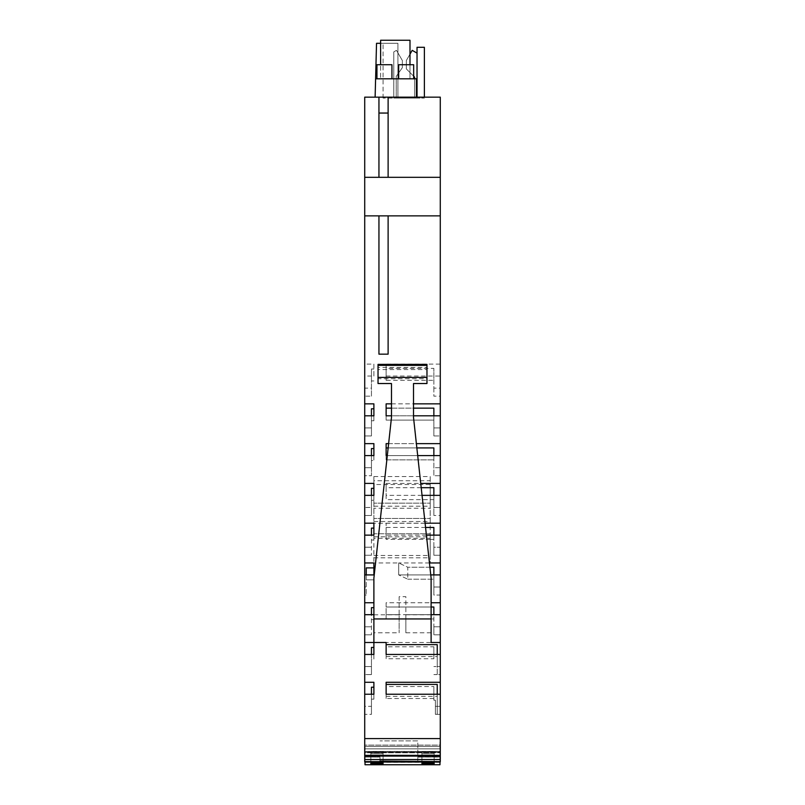 <?xml version="1.0" encoding="UTF-8"?>
<svg xmlns="http://www.w3.org/2000/svg" width="805" height="805" viewBox="0 0 805 805"><rect width="100%" height="100%" fill="white"/><g stroke="black" fill="none" stroke-linecap="round" stroke-linejoin="round"><path stroke-width="0.6" stroke-dasharray="4.03 3.02" d="M440.285 756.076L364.715 756.076L440.285 756.257L364.715 756.076L364.715 759.528L440.285 759.528L440.285 738.577L364.715 738.577L364.715 694.232L373.892 694.232L373.892 699.163L373.892 687.208L371.447 687.208L371.447 694.232M364.715 694.232L364.715 714.357L364.715 682.278L373.892 682.278L373.892 699.163L371.447 699.163L371.447 714.357L371.447 687.208L371.447 706.337L364.715 706.337L364.715 714.357L371.447 714.357L371.447 699.163L373.892 699.163L373.892 694.232M364.715 682.278L364.715 654.455L373.892 654.455L373.892 659.386L373.892 647.431L371.447 647.431L371.447 666.56L371.447 654.455M364.715 642.501L373.892 642.501L373.892 659.386L371.447 659.386L371.447 674.58L371.447 666.56L364.715 666.56L364.715 614.688L373.892 614.688L373.892 602.734L373.892 619.609L373.892 602.734L364.715 602.734L364.715 574.911L373.892 574.911L373.892 579.842L373.892 562.957L373.892 567.887L366.245 567.887L366.245 595.036L366.245 574.911M429.447 562.957L398.696 562.957L398.696 574.911L398.696 562.957L364.715 562.957L364.715 535.134L373.892 535.134L373.892 562.957L373.892 480.776L430.192 480.776L430.192 484.499L373.892 484.499M430.756 574.911L398.696 574.911L440.285 574.911L440.285 602.734L386.128 602.734L386.128 614.688L386.128 602.734L431.108 602.734M431.108 642.501L431.108 578.121L413.518 417.483L413.518 383.532L426.972 383.532L426.972 378.742L378.028 378.742L378.028 383.532L391.482 383.532L391.482 417.483L373.892 578.121L373.892 614.799L399.139 614.799L399.139 632.79L399.139 614.688L386.128 614.688L440.285 614.688L440.285 634.803L433.865 634.803L433.865 614.688M386.128 658.742L386.128 646.787L433.865 646.787L433.865 658.742L386.128 658.742L386.128 642.501L440.285 642.501L440.285 614.688L440.285 634.803L433.865 634.803L433.865 626.783L440.285 626.783L440.285 634.803L440.285 614.688M386.128 654.455L386.128 656.598L386.128 654.455L440.285 654.455L440.285 682.278L386.128 682.278L386.128 686.564L433.865 686.564L433.865 700.189L435.394 700.189L435.394 714.357L435.394 700.189L433.865 700.189L433.865 686.564M433.865 698.519L386.128 698.519L386.128 684.421M386.128 694.232L386.128 696.375L386.128 694.232L440.285 694.232L440.285 714.357L437.226 714.357L437.226 684.421M440.285 738.577L440.285 694.232L440.285 706.337L437.226 706.337M440.285 364.091L440.285 388.141L433.865 388.141L433.865 368.368L433.865 380.322L386.128 380.322L386.128 364.091L440.285 364.091L440.285 215.871L388.121 215.871L388.121 354.16L378.944 354.16L378.944 215.871L364.715 215.871L364.715 364.091L373.892 364.091L373.892 376.036L364.715 376.036L364.715 396.161L371.447 396.161L371.447 369.012L371.447 396.161M417.03 97.153L417.03 98.079L424.376 98.079L397.912 98.079L397.912 43.309L383.069 43.309L397.912 43.309L397.912 78.799L375.593 78.799L416.416 78.799L397.912 78.799L416.416 78.799L416.416 97.153L416.416 78.799L416.416 97.153L440.285 97.153L440.285 215.871L364.715 215.871L364.715 177.321L440.285 177.321L364.715 177.321L364.715 97.153L375.12 97.153L376.529 43.309L397.912 43.309L397.912 98.079L383.069 98.079L424.376 98.079L393.776 98.079L393.776 51.902L396.473 50.343L393.776 51.902L396.473 50.343L402.349 60.526L402.349 67.67L402.349 60.526L402.349 67.67L396.231 76.405L396.231 98.079L393.776 98.079L393.776 51.902L396.473 50.343L393.776 51.902L396.473 50.343L402.349 60.526L396.473 50.343L393.776 51.902L396.473 50.343L402.349 60.526L402.349 67.67L396.231 76.405L402.349 67.67L402.349 60.526L402.349 67.67L402.349 60.526L396.473 50.343L393.776 51.902L396.473 50.343L402.349 60.526L402.349 67.67L396.231 76.405L402.349 67.67L396.231 76.405L402.349 67.67L402.349 60.526L396.473 50.343L393.776 51.902L393.776 98.079L393.776 51.902L393.776 98.079L393.776 51.902L393.776 98.079L393.776 51.902L393.776 98.079L393.776 51.902L396.473 50.343L402.349 60.526L402.349 67.67L396.231 76.405L396.231 98.079L414.585 98.079L393.776 98.079L393.776 51.902L393.776 98.079L414.585 98.079L393.776 98.079L414.585 98.079L393.776 98.079L414.585 98.079L393.776 98.079L414.585 98.079L414.585 77.139L414.585 98.079L414.585 77.139L406.324 68.878L414.585 77.139L414.585 98.079L414.585 77.139L406.324 68.878L406.324 60.526L406.324 68.878L406.324 60.526L412.2 50.343L406.324 60.526L406.324 68.878L414.585 77.139L414.585 98.079L414.585 77.139L406.324 68.878L406.324 60.526L406.324 68.878L414.585 77.139L414.585 98.079L414.585 77.139L406.324 68.878L406.324 60.526L412.2 50.343L417.03 53.13L412.2 50.343L406.324 60.526L406.324 68.878L414.585 77.139L414.585 98.079L414.585 78.799M378.944 215.871L388.121 215.871L388.121 354.16L378.944 354.16L378.944 215.871L378.944 354.16L388.121 354.16L388.121 215.871M378.944 97.153L378.944 113.052L388.121 113.052L388.121 97.153L378.944 97.153L378.944 177.321L378.944 97.153L375.12 97.153M440.285 177.321L364.715 177.321M440.285 215.871L364.715 215.871M373.892 642.501L373.892 632.79L399.139 632.79M426.398 535.134L386.128 535.134L386.128 539.42L433.865 539.42L433.865 535.134M425.563 527.466L386.128 527.466L386.128 523.18L386.128 535.134M386.128 523.18L425.09 523.18M422.041 495.357L386.128 495.357L386.128 499.643L433.865 499.643L433.865 495.357M421.206 487.689L386.128 487.689L386.128 483.413L386.128 495.357M386.128 483.413L420.733 483.413M417.684 455.59L387.316 455.59M388.624 443.636L416.376 443.636M413.518 415.813L391.482 415.813M391.482 403.858L413.518 403.858M440.285 755.352L364.715 755.352L364.715 751.538L440.285 751.538L440.285 752.786L440.285 751.538L364.715 751.538L440.285 751.417L440.285 748.841L364.715 748.841L440.285 748.841L440.285 751.417L364.715 751.417L364.715 748.841L440.285 748.841L364.715 748.841L364.715 746.396L440.285 746.396L440.285 748.841L440.285 746.396L364.715 746.396L364.715 745.108L440.285 745.108L440.285 752.383L364.715 752.383L364.715 755.352L364.715 738.577M364.715 756.076L364.715 752.786L440.285 752.786L364.715 752.786L364.715 746.396L440.285 746.396L364.715 746.396L364.715 745.108L440.285 745.108L440.285 752.212L364.715 752.383L364.715 745.108L365.017 757.082L380.01 757.082L380.01 761.621M417.795 761.621L417.795 757.082L439.983 757.103L439.983 752.202L440.285 761.621L439.983 741.194L440.285 752.202L364.715 752.212L364.715 761.621L365.017 748.207M440.285 746.919L440.285 741.194L440.285 752.383L364.715 752.383L364.715 755.352M424.376 97.153L424.376 47.284L417.03 47.284L417.03 98.079L414.585 98.079L417.03 98.079L414.585 98.079L417.03 98.079L414.585 98.079L417.03 98.079L414.585 98.079L417.03 98.079L414.585 98.079L417.03 98.079L414.585 98.079L414.585 77.139L406.324 68.878L414.585 77.139L406.324 68.878L406.324 60.526L412.2 50.343L417.03 53.13L412.2 50.343L406.324 60.526L412.2 50.343L417.03 53.13L412.2 50.343L406.324 60.526L406.324 68.878L406.324 60.526L412.2 50.343L417.03 53.13L412.2 50.343L406.324 60.526L406.324 68.878L413.669 76.223M396.231 98.079L393.776 98.079L396.231 98.079L396.231 76.405L402.349 67.67L402.349 60.526L396.473 50.343L402.349 60.526L396.473 50.343L402.349 60.526L402.349 67.67L396.231 76.405L402.349 67.67L396.231 76.405L396.231 98.079M386.128 644.644L386.128 646.787M437.226 644.644L437.226 666.56L440.285 666.56L440.285 654.455M373.892 614.799L373.892 632.79M431.108 614.799L405.861 614.799L405.861 596.686L399.139 596.686L399.139 614.799M378.028 378.742L378.028 364.383M426.972 378.742L426.972 369.545L378.028 369.545M426.972 369.545L426.972 367.442L378.028 367.442M399.139 614.688L399.139 596.686M431.108 632.79L405.861 632.79L405.861 614.799M431.108 614.688L405.861 614.688L405.861 596.686M431.108 607.02L386.128 607.02L386.128 602.734L386.128 618.965L386.128 614.688L386.128 618.965L433.865 618.965L386.128 618.965L386.128 607.02L433.865 607.02L433.865 626.783L440.285 626.783L440.285 602.734M405.861 614.688L405.861 632.79M426.972 364.383L426.972 367.442M416.416 97.153L388.121 97.153L388.121 177.321L388.121 113.052M383.069 98.079L383.069 43.309L383.069 98.079M378.944 177.321L378.944 113.052M388.121 97.153L388.121 177.321M373.892 535.134L373.892 540.064L371.447 540.064L373.892 540.064L373.892 528.11L371.447 528.11L371.447 555.259L371.447 535.134M373.892 523.18L373.892 528.11L373.892 523.18L364.715 523.18L364.715 495.357L373.892 495.357L373.892 523.18M373.892 495.357L373.892 483.413L373.892 488.333L371.447 488.333L371.447 515.482L371.447 495.357M373.892 480.776L373.892 476.54L373.892 483.413L364.715 483.413L364.715 455.59L373.892 455.59L373.892 460.51L371.447 460.51L371.447 455.59M373.892 476.54L430.192 476.54L430.192 480.776M373.892 506.214L430.192 506.214L430.192 503.155L373.892 503.155L430.192 503.155L430.192 484.499M430.192 506.214L430.192 508.247L373.892 508.247M373.892 521.519L430.192 521.519L430.192 518.46L373.892 518.46L430.192 518.46L430.192 508.247M430.192 521.519L430.192 523.25L373.892 523.25M373.892 536.814L430.192 536.814L430.192 533.755L373.892 533.755L430.192 533.755L430.192 523.25M430.192 536.814L430.192 538.304L373.892 538.304M373.892 555.48L430.192 555.48L430.192 538.304M430.192 555.48L430.192 562.957L440.285 562.957L440.285 587.016L433.865 587.016L433.865 574.911M373.892 557.815L430.192 557.815M429.92 567.243L407.773 567.243L407.773 579.198L398.696 574.911L407.773 579.198L407.773 567.243L398.696 562.957L407.773 567.243L433.865 567.243L433.865 595.036L433.865 587.016L440.285 587.016L440.285 595.036L433.865 595.036L433.865 579.198L433.865 595.036L440.285 595.036L440.285 574.911M430.192 476.54L430.192 562.957M375.593 78.799L397.912 78.799L397.912 98.079L397.912 43.309L380.624 43.309M376.951 78.799L376.951 64.722L391.944 64.722L391.944 78.799L391.944 64.722L391.944 78.799L391.944 64.722L376.951 64.722L380.624 64.722L380.624 78.799L380.624 64.722L376.951 64.722L376.951 78.799L376.951 64.722L376.951 78.799L376.951 64.722L376.951 78.799L398.676 78.799L376.951 78.799L380.624 78.799L376.951 78.799L376.951 64.722L391.944 64.722L380.624 64.722L380.624 40.25L409.997 40.25L380.624 40.25L409.997 40.25L409.997 64.722L413.669 64.722L398.676 64.722L413.669 64.722L398.676 64.722L413.669 64.722L413.669 78.799L391.944 78.799L413.669 78.799L409.997 78.799L413.669 78.799L413.669 64.722L409.997 64.722L409.997 40.25L409.997 64.722L398.676 64.722L409.997 64.722L409.997 78.799L409.997 64.722M398.676 78.799L398.676 64.722L398.676 78.799L398.676 64.722L398.676 78.799L398.676 64.722L398.676 78.799L398.676 64.722L413.669 64.722L413.669 78.799M391.944 78.799L391.944 64.722L380.624 64.722L380.624 40.25L380.624 64.722L391.944 64.722L391.944 78.799L391.944 64.722L376.951 64.722L380.624 64.722L380.624 78.799L380.624 64.722M417.03 53.13L417.03 98.079L417.03 53.13L417.03 98.079L417.03 53.13L417.03 98.079L417.03 53.13L417.03 98.079L417.03 53.13L417.03 98.079L417.03 53.13L417.03 98.079L417.03 53.13L412.2 50.343L417.03 53.13L412.2 50.343L406.324 60.526L409.997 54.166M373.892 455.59L373.892 460.51L371.447 460.51L371.447 475.715L371.447 448.566L371.447 467.695L371.447 448.566L373.892 448.566L373.892 443.636L373.892 460.51L373.892 443.636L364.715 443.636L364.715 415.813L373.892 415.813L373.892 420.743L373.892 408.789L371.447 408.789L371.447 435.938L371.447 415.813M373.892 614.688L373.892 619.609L371.447 619.609L373.892 619.609L373.892 607.654L371.447 607.654L371.447 634.803L371.447 614.688M371.447 515.482L371.447 500.287L371.447 515.482L364.715 515.482L364.715 495.357L364.715 507.462L371.447 507.462L364.715 507.462L364.715 515.482L371.447 515.482M386.128 376.036L440.285 376.036L440.285 403.858L386.128 403.858L386.128 415.813L440.285 415.813L440.285 435.938L440.285 427.918L433.865 427.918L433.865 408.145L433.865 435.938L433.865 427.918L440.285 427.918L440.285 415.813L440.285 443.636L386.128 443.636L386.128 455.59L440.285 455.59L440.285 475.715L433.865 475.715L433.865 447.922L433.865 475.715L440.285 475.715L440.285 467.695L433.865 467.695L440.285 467.695L440.285 455.59L440.285 483.413L430.192 483.413M364.715 415.813L364.715 435.938L364.715 403.858L373.892 403.858L373.892 420.743L371.447 420.743L373.892 420.743L373.892 415.813M364.715 403.858L364.715 376.036M373.892 562.957L373.892 574.911M371.447 467.695L371.447 475.715L371.447 467.695L364.715 467.695L364.715 475.715L371.447 475.715L364.715 475.715L364.715 455.59L364.715 467.695L371.447 467.695M373.892 579.842L366.245 579.842L373.892 579.842M364.715 654.455L364.715 666.56L371.447 666.56L371.447 674.58L364.715 674.58L364.715 654.455L364.715 674.58L371.447 674.58L371.447 659.386L373.892 659.386L373.892 654.455M417.795 761.057L417.795 740.882L380.01 740.882L417.795 740.882L417.795 757.103L439.983 757.022L439.983 761.621M417.795 757.022L439.983 757.022M364.715 757.082L380.01 757.022L365.017 757.103M365.017 764.75L365.017 762.315L439.983 762.315L439.983 746.919M365.017 762.315L365.017 746.919M439.983 762.395L365.017 762.395M364.715 746.919L364.715 748.207M380.01 761.057L380.01 757.022M365.017 761.621L365.017 757.022M364.715 759.528L364.715 762.395M440.285 759.528L440.285 762.395M421.931 763.683L421.931 752.665L421.931 763.683L434.167 763.683L434.167 752.001L434.167 752.665L434.167 752.001L421.931 752.001L434.167 752.001L434.167 762.989L434.167 752.665L421.931 752.665L421.931 762.989L434.167 762.989M434.167 764.75L421.931 764.73L421.931 753.732L434.167 753.732L434.167 764.73L434.167 753.732L421.931 753.732L421.931 764.73M383.069 764.75L370.833 764.73L370.833 753.732L383.069 753.732L383.069 764.73L383.069 753.732L370.833 753.732L370.833 764.73M370.833 763.683L370.833 752.665L370.833 763.683L383.069 763.683L383.069 752.001L383.069 752.665L383.069 752.001L370.833 752.001L383.069 752.001L383.069 762.989L383.069 752.665L370.833 752.665L370.833 762.989L383.069 762.989M439.983 764.75L439.983 762.315M373.892 376.036L373.892 369.012L371.447 369.012M373.892 364.091L373.892 369.012M373.892 380.966L371.447 380.966M373.892 500.287L371.447 500.287L373.892 500.287M386.128 455.59L386.128 459.876L386.128 455.59L386.128 459.876L433.865 459.876L433.865 455.59M440.285 403.858L440.285 435.938L433.865 435.938L433.865 415.813M430.192 523.18L440.285 523.18L440.285 555.259L440.285 547.239L433.865 547.239L433.865 527.466L433.865 555.259L433.865 527.466L430.192 527.466M430.192 535.134L440.285 535.134L440.285 555.259L433.865 555.259L433.865 547.239L440.285 547.239L440.285 535.134L440.285 555.259L433.865 555.259L433.865 539.42L430.192 539.42M391.482 408.145L413.518 408.145M386.128 487.689L386.128 499.643M386.128 415.813L386.128 420.099L386.128 415.813L386.128 420.099L433.865 420.099L433.865 435.938L440.285 435.938L440.285 415.813M440.285 483.413L440.285 515.482L440.285 507.462L433.865 507.462L433.865 515.482L433.865 487.689L433.865 515.482L433.865 499.643L430.192 499.643M430.192 487.689L433.865 487.689L433.865 507.462L440.285 507.462L440.285 515.482L433.865 515.482L440.285 515.482L440.285 495.357L430.192 495.357M386.128 447.922L386.128 443.636L386.128 447.922L433.865 447.922L433.865 459.876L386.128 459.876L386.128 447.922M388.151 447.922L416.849 447.922M386.128 696.375L437.226 696.375L437.226 694.232M437.226 696.375L437.226 714.357M440.285 682.278L440.285 714.357L440.285 706.337L435.394 706.337M440.285 388.141L440.285 376.036M433.865 380.322L433.865 396.161L440.285 396.161M386.128 364.091L386.128 368.368L433.865 368.368M433.865 388.141L433.865 396.161M386.128 408.145L433.865 408.145L433.865 420.099L386.128 420.099L386.128 408.145M440.285 443.636L440.285 455.59M407.773 579.198L433.865 579.198L407.773 579.198M433.865 646.787L433.865 658.742M440.285 642.501L440.285 666.56L433.865 666.56M386.128 656.598L437.226 656.598L437.226 674.58L440.285 674.58L440.285 666.56L440.285 674.58L433.865 674.58M435.394 714.357L440.285 714.357L440.285 694.232M386.128 380.322L386.128 368.368M437.226 674.58L437.226 666.56M437.226 656.598L437.226 654.455M386.128 527.466L386.128 539.42M373.892 602.734L373.892 607.654M364.715 614.688L364.715 634.803L364.715 614.688L364.715 634.803L364.715 626.783L371.447 626.783L364.715 626.783L364.715 602.734M364.715 555.259L371.447 555.259L364.715 555.259L364.715 547.239L371.447 547.239L364.715 547.239L364.715 555.259L364.715 535.134L364.715 555.259M364.715 634.803L371.447 634.803L364.715 634.803M364.715 574.911L364.715 595.036L364.715 574.911L364.715 587.016L366.245 587.016L364.715 587.016L364.715 562.957M364.715 427.918L371.447 427.918L364.715 427.918M364.715 435.938L371.447 435.938L364.715 435.938M364.715 595.036L366.245 595.036L364.715 595.036L364.715 587.016L364.715 595.036M364.715 535.134L364.715 523.18M371.447 714.357L371.447 706.337L364.715 706.337L364.715 714.357L371.447 714.357M364.715 396.161L364.715 388.141L371.447 388.141M364.715 388.141L364.715 364.091M364.715 455.59L364.715 443.636M364.715 495.357L364.715 483.413M440.285 562.957L440.285 535.134M440.285 523.18L440.285 495.357M386.128 698.519L386.128 686.564M370.833 762.989L370.833 752.001L370.833 752.665L383.069 752.665L383.069 763.683M421.931 762.989L421.931 752.001L421.931 752.665L434.167 752.665L434.167 763.683"/><path stroke-width="1.21" d="M380.624 43.309L376.529 43.309L375.12 97.153L364.715 97.153L364.715 177.321L388.121 177.321L388.121 113.052L378.944 113.052L378.944 177.321M375.12 97.153L388.121 97.153L388.121 113.052M413.518 403.858L440.285 403.858L440.285 177.321L388.121 177.321M440.285 215.871L364.715 215.871L364.715 177.321M364.715 403.858L364.715 415.813L373.892 415.813L373.892 403.858L364.715 403.858L364.715 215.871M364.715 415.813L364.715 443.636L373.892 443.636L373.892 455.59L364.715 455.59L364.715 483.413L373.892 483.413L373.892 495.357L364.715 495.357L364.715 523.18L373.892 523.18L373.892 535.134L364.715 535.134L364.715 562.957L373.892 562.957L373.892 574.911L364.715 574.911L364.715 602.734L373.892 602.734M373.892 614.688L364.715 614.688L364.715 642.501L373.892 642.501L373.892 578.121L391.482 417.483L391.482 383.532L378.028 383.532L378.028 364.383L426.972 364.383L426.972 377.414L378.028 377.414M431.108 602.734L440.285 602.734L440.285 574.911L430.756 574.911M429.447 562.957L440.285 562.957L440.285 535.134L426.398 535.134M425.09 523.18L440.285 523.18L440.285 495.357L422.041 495.357M420.733 483.413L440.285 483.413L440.285 455.59L417.684 455.59M387.316 455.59L386.128 455.59L386.128 443.636L388.624 443.636M416.376 443.636L440.285 443.636L440.285 415.813L413.518 415.813M391.482 415.813L386.128 415.813L386.128 403.858L391.482 403.858M440.285 755.352L440.285 756.076L364.715 756.076L364.715 755.352L440.285 755.352L440.285 738.577L364.715 738.577L364.715 682.278L373.892 682.278L373.892 694.232L364.715 694.232M364.715 755.352L364.715 738.577M440.285 756.076L440.285 759.528L364.715 759.528L364.715 756.076M365.017 762.395L364.715 761.621L380.01 761.621L380.01 761.057L440.285 761.621L440.285 759.528M364.715 761.621L364.715 759.528M371.447 654.455L371.447 647.431L373.892 647.431L373.892 654.455L373.892 642.501L386.128 642.501L386.128 654.455L440.285 654.455L440.285 642.501L431.108 642.501L431.108 578.121L413.518 417.483L413.518 383.532L426.972 383.532L426.972 377.414M386.128 654.455L386.128 644.644L437.226 644.644L437.226 654.455M431.108 618.944L373.892 618.944M440.285 602.734L440.285 614.688L431.108 614.688M378.944 113.052L378.944 97.153M378.944 215.871L378.944 354.16L388.121 354.16L388.121 215.871M388.121 97.153L440.285 97.153L440.285 177.321M416.416 97.153L416.416 78.799L375.593 78.799M391.944 78.799L391.944 64.722L376.951 64.722L376.951 78.799M409.997 64.722L409.997 40.25L380.624 40.25L380.624 64.722M398.676 78.799L398.676 64.722L413.669 64.722L413.669 78.799M424.376 97.153L424.376 47.284L417.03 47.284L417.03 97.153M371.447 495.357L371.447 488.333L373.892 488.333L373.892 495.357M371.447 455.59L371.447 448.566L373.892 448.566L373.892 455.59M371.447 415.813L371.447 408.789L373.892 408.789L373.892 415.813M373.892 574.911L373.892 567.887L366.245 567.887L366.245 574.911M373.892 535.134L373.892 528.11L371.447 528.11L371.447 535.134M409.997 54.166L412.2 50.343L417.03 53.13M414.585 78.799L414.585 77.139L413.669 76.223M440.285 761.621L439.983 762.395M439.983 761.621L365.017 761.621M421.931 762.989L421.931 763.683L421.931 762.989L434.167 762.989L434.167 763.683L434.167 762.989M421.931 763.683L434.167 763.683M365.017 761.772L365.017 764.75L439.983 764.75L439.983 761.772M383.069 762.989L370.833 762.989L370.833 763.683L383.069 763.683L383.069 762.989L383.069 763.683M371.447 614.688L371.447 607.654L373.892 607.654M371.447 694.232L371.447 687.208L373.892 687.208L373.892 694.232M440.285 415.813L440.285 403.858M386.128 415.813L386.128 408.145L391.482 408.145M413.518 408.145L433.865 408.145L433.865 415.813M433.865 495.357L433.865 487.689L421.206 487.689M440.285 495.357L440.285 483.413M440.285 455.59L440.285 443.636M386.128 455.59L386.128 447.922L388.151 447.922M416.849 447.922L433.865 447.922L433.865 455.59M437.226 694.232L437.226 684.421L386.128 684.421L386.128 694.232L440.285 694.232L440.285 682.278L386.128 682.278L386.128 694.232M440.285 535.134L440.285 523.18M425.563 527.466L433.865 527.466L433.865 535.134M433.865 574.911L433.865 567.243L429.92 567.243M440.285 574.911L440.285 562.957M431.108 607.02L433.865 607.02L433.865 614.688M440.285 614.688L440.285 642.501M364.715 562.957L364.715 574.911M373.892 654.455L364.715 654.455L364.715 682.278M440.285 738.577L440.285 694.232M440.285 654.455L440.285 682.278M364.715 642.501L364.715 654.455M364.715 602.734L364.715 614.688M364.715 523.18L364.715 535.134M364.715 483.413L364.715 495.357M364.715 443.636L364.715 455.59M370.833 762.989L370.833 763.683M426.972 365.359L378.028 365.359"/></g></svg>
